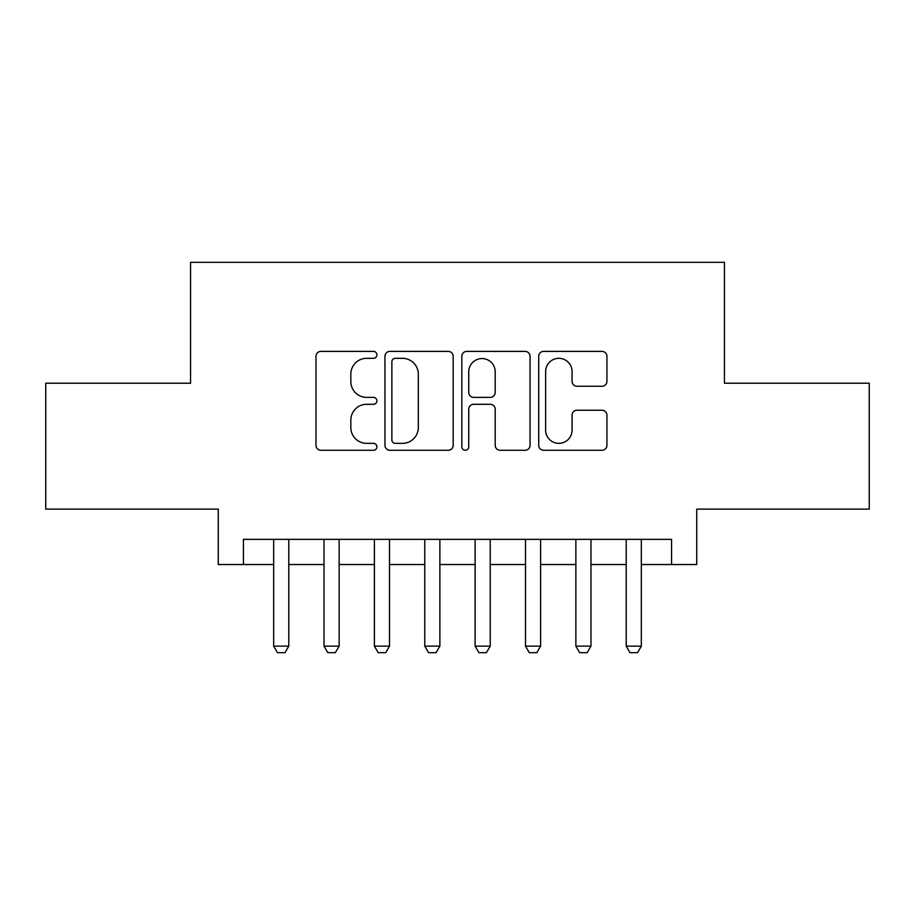 <?xml version="1.0" encoding="UTF-8"?>
<svg xmlns="http://www.w3.org/2000/svg" width="915" height="915" viewBox="0 0 915 915"><rect width="100%" height="100%" fill="white"/><g stroke="black" fill="none" stroke-linecap="round" stroke-linejoin="round"><path stroke-width="1.37" d="M376.911 354.86A3.466 3.466 0 0 0 373.457 351.394L320.925 351.394A4.941 4.941 0 0 0 315.984 356.347L315.984 445.331A4.941 4.941 0 0 0 320.925 450.272L373.457 450.272A3.466 3.466 0 0 0 376.911 446.817A3.466 3.466 0 0 0 373.457 443.352L366.652 443.352A15.818 15.818 0 0 1 350.834 427.534L350.834 420.122A15.818 15.818 0 0 1 366.652 404.293L373.457 404.293A3.466 3.466 0 0 0 376.911 400.839A3.466 3.466 0 0 0 373.457 397.373L366.652 397.373A15.818 15.818 0 0 1 350.834 381.555L350.834 374.144A15.818 15.818 0 0 1 366.652 358.325L373.457 358.325A3.466 3.466 0 0 0 376.911 354.86M601.979 386.256A4.941 4.941 0 0 0 606.931 381.303L606.931 356.347A4.941 4.941 0 0 0 601.979 351.394L543.647 351.394A4.941 4.941 0 0 0 538.706 356.347L538.706 445.331A4.941 4.941 0 0 0 543.647 450.272L601.979 450.272A4.941 4.941 0 0 0 606.931 445.331L606.931 415.17A4.941 4.941 0 0 0 601.979 410.229L577.022 410.229A4.941 4.941 0 0 0 572.069 415.17L572.069 430.13A13.222 13.222 0 0 1 558.848 443.352A13.222 13.222 0 0 1 545.626 430.13L545.626 371.547A13.222 13.222 0 0 1 558.848 358.325A13.222 13.222 0 0 1 572.069 371.547L572.069 381.303A4.941 4.941 0 0 0 577.022 386.256L601.979 386.256M243.436 564.532L243.436 539.347L671.564 539.347L671.564 564.532L696.738 564.532L696.738 509.129L869.25 509.129L869.25 383.213L724.44 383.213L724.44 262.331L190.56 262.331L190.56 383.213L45.75 383.213L45.75 509.129L218.262 509.129L218.262 564.532L273.665 564.532M453.177 356.347A4.941 4.941 0 0 0 448.236 351.394L389.893 351.394A4.941 4.941 0 0 0 384.952 356.347L384.952 445.331A4.941 4.941 0 0 0 389.893 450.272L448.236 450.272A4.941 4.941 0 0 0 453.177 445.331L453.177 356.347M466.764 351.394L525.107 351.394A4.941 4.941 0 0 1 530.048 356.347L530.048 445.331A4.941 4.941 0 0 1 525.107 450.272L500.139 450.272A4.941 4.941 0 0 1 495.198 445.331L495.198 409.245A4.941 4.941 0 0 0 490.257 404.293L473.696 404.293A4.941 4.941 0 0 0 468.743 409.245L468.743 446.817A3.466 3.466 0 0 1 465.289 450.272A3.466 3.466 0 0 1 461.823 446.817L461.823 356.347A4.941 4.941 0 0 1 466.764 351.394M288.774 564.532L324.024 564.532M339.133 564.532L374.395 564.532M389.504 564.532L424.766 564.532M439.875 564.532L475.125 564.532M490.234 564.532L525.496 564.532M540.605 564.532L575.867 564.532M590.976 564.532L626.226 564.532M641.335 564.532L671.564 564.532M395.326 358.325A3.466 3.466 0 0 0 391.872 361.78L391.872 439.898A3.466 3.466 0 0 0 395.326 443.352L402.497 443.352A15.818 15.818 0 0 0 418.315 427.534L418.315 374.144A15.818 15.818 0 0 0 402.497 358.325L395.326 358.325M495.198 371.787A13.222 13.222 0 0 0 481.976 358.566A13.222 13.222 0 0 0 468.743 371.787L468.743 392.432A4.941 4.941 0 0 0 473.696 397.373L490.257 397.373A4.941 4.941 0 0 0 495.198 392.432L495.198 371.787M288.774 539.347L288.774 646.127L284.988 652.669L277.439 652.669L273.665 646.127L273.665 539.347M273.665 646.127L288.774 646.127M339.133 539.347L339.133 646.127L335.359 652.669L327.81 652.669L324.024 646.127L324.024 539.347M324.024 646.127L339.133 646.127M389.504 539.347L389.504 646.127L385.73 652.669L378.169 652.669L374.395 646.127L374.395 539.347M374.395 646.127L389.504 646.127M439.875 539.347L439.875 646.127L436.089 652.669L428.54 652.669L424.766 646.127L424.766 539.347M424.766 646.127L439.875 646.127M490.234 539.347L490.234 646.127L486.46 652.669L478.911 652.669L475.125 646.127L475.125 539.347M475.125 646.127L490.234 646.127M540.605 539.347L540.605 646.127L536.831 652.669L529.27 652.669L525.496 646.127L525.496 539.347M525.496 646.127L540.605 646.127M590.976 539.347L590.976 646.127L587.19 652.669L579.641 652.669L575.867 646.127L575.867 539.347M575.867 646.127L590.976 646.127M641.335 539.347L641.335 646.127L637.561 652.669L630.012 652.669L626.226 646.127L626.226 539.347M626.226 646.127L641.335 646.127"/></g></svg>
